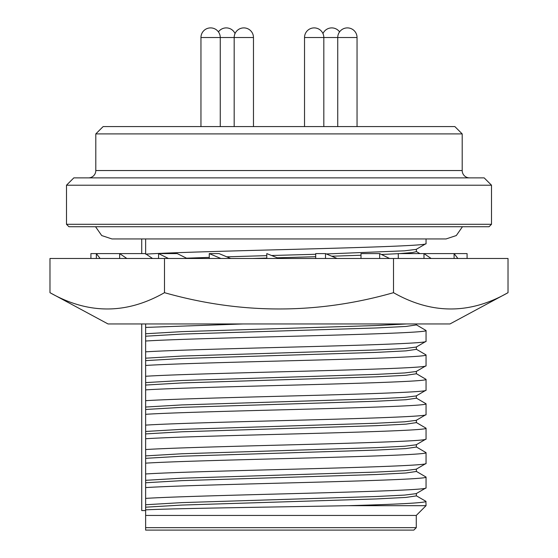 <?xml version="1.0" encoding="UTF-8"?>
<svg xmlns="http://www.w3.org/2000/svg" width="558" height="558" viewBox="0 0 558 558"><rect width="100%" height="100%" fill="white"/><g stroke="black" fill="none" stroke-linecap="round" stroke-linejoin="round"><path stroke-width="0.84" d="M108.015 323.947L449.985 323.947L508.024 292.678C469.927 314.405 431.752 314.405 393.509 292.678C317.439 314.398 241.098 314.398 164.491 292.678C126.394 314.405 88.22 314.405 49.976 292.678L108.015 323.947M508.024 292.678L508.024 258.48L49.976 258.48L49.976 292.678M164.491 258.48L164.491 292.678M393.509 258.48L393.509 292.678M279 258.48L266.787 253.597L266.787 258.48M220.877 258.48L209.264 253.597L209.264 258.48M209.264 253.597L219.078 253.597L230.691 258.48M168.446 258.48L158.57 253.597L158.57 258.48M158.57 253.597L177.235 253.597L187.111 258.48M126.84 258.48L119.663 253.597L119.663 258.48M100.126 258.48L96.353 253.597L145.352 253.597L152.529 258.48M90.919 258.48L90.919 253.597L96.353 253.597L96.353 258.48M457.874 258.48L454.1 253.597L467.081 253.597L467.081 258.48M431.16 258.48L423.982 253.597L454.1 253.597L454.1 258.48M423.982 258.48L423.982 253.597L398.293 253.597L398.293 258.48M389.554 258.48L379.67 253.597L361.005 253.597L361.005 258.48M379.67 253.597L379.67 258.48M337.123 258.48L325.502 253.597L315.695 253.597L315.695 258.48M325.502 253.597L325.502 258.48M145.631 254.134C168.363 252.683 223.172 251.184 279 249.719C357.525 247.696 428.105 245.639 426.047 243.616L416.219 249.377L404.592 250.821L326.325 253.946M426.047 243.616L426.047 238.943M145.631 253.792L145.631 238.943L145.631 253.792M243.19 323.947L145.631 327.413L145.631 323.947L145.631 333.761L181.866 331.64L376.134 325.53L406.705 323.947M416.373 323.947L416.373 324.923L405.917 326.451L376.134 327.971L181.866 334.082L145.631 336.209L145.631 351.84C168.363 350.389 223.172 348.889 279 347.425C357.525 345.402 428.105 343.344 426.047 341.322L416.219 347.083L404.592 348.527L376.134 349.957L181.866 356.067L145.631 358.187L145.631 341.022C168.363 339.571 223.172 338.071 279 336.614C357.525 334.584 428.105 332.533 426.047 330.503L416.219 324.742M426.047 341.322L426.047 330.503M416.373 346.902L416.373 349.35L405.917 350.87L376.134 352.398L181.866 358.508L145.631 360.635L145.631 376.266C168.363 374.816 223.172 373.316 279 371.851C357.525 369.828 428.105 367.771 426.047 365.748L416.219 371.509L404.592 372.953L376.134 374.383L181.866 380.493L145.631 382.614L145.631 365.448C168.363 363.997 223.172 362.498 279 361.04C357.525 359.01 428.105 356.96 426.047 354.93L416.219 349.168M426.047 365.748L426.047 354.93M416.373 371.328L416.373 373.776L405.917 375.297L376.134 376.824L181.866 382.934L145.631 385.055L145.631 400.693C168.363 399.242 223.172 397.742 279 396.278C357.525 394.255 428.105 392.197 426.047 390.175L416.219 395.936L404.592 397.38L376.134 398.81L181.866 404.92L145.631 407.04L145.631 389.875C168.363 388.424 223.172 386.924 279 385.466C357.525 383.437 428.105 381.386 426.047 379.356L416.219 373.595M426.047 390.175L426.047 379.356M416.373 395.755L416.373 398.196L405.917 399.723L376.134 401.251L181.866 407.361L145.631 409.481L145.631 425.119C168.363 423.661 223.172 422.169 279 420.704C357.525 418.681 428.105 416.624 426.047 414.601L416.219 420.355L404.592 421.806L376.134 423.236L181.866 429.339L145.631 431.467L145.631 414.301C168.363 412.85 223.172 411.351 279 409.893C357.525 407.863 428.105 405.812 426.047 403.783L416.219 398.021M426.047 414.601L426.047 403.783M416.373 420.181L416.373 422.622L405.917 424.15L376.134 425.677L181.866 431.787L145.631 433.908L145.631 449.546C168.363 448.088 223.172 446.595 279 445.131C357.525 443.108 428.105 441.05 426.047 439.027L416.219 444.782L404.592 446.233L376.134 447.662L181.866 453.766L145.631 455.893L145.631 438.728C168.363 437.277 223.172 435.777 279 434.319C357.525 432.29 428.105 430.232 426.047 428.209L416.219 422.448M426.047 439.027L426.047 428.209M416.373 444.607L416.373 447.049L405.917 448.576L376.134 450.104L181.866 456.214L145.631 458.334L145.631 473.972C168.363 472.514 223.172 471.022 279 469.557C357.525 467.534 428.105 465.477 426.047 463.447L416.219 469.208L404.592 470.659L376.134 472.089L181.866 478.192L145.631 480.319L145.631 463.154C168.363 461.703 223.172 460.204 279 458.746C357.525 456.716 428.105 454.658 426.047 452.636L416.219 446.874M426.047 463.447L426.047 452.636M416.373 469.034L416.373 471.475L405.917 473.003L376.134 474.53L181.866 480.64L145.631 482.761L145.631 498.392C168.363 496.941 223.172 495.448 279 493.983C357.525 491.961 428.105 489.903 426.047 487.873L416.219 493.635L404.592 495.085L376.134 496.515L181.866 502.619L145.631 504.746L145.631 487.58C168.363 486.13 223.172 484.63 279 483.165C357.525 481.142 428.105 479.085 426.047 477.062L416.219 471.301M426.047 487.873L426.047 477.062M426.047 501.489C423.871 502.897 397.994 504.293 348.415 505.674L426.047 505.674L425.9 501.321L416.219 495.727M145.631 527.659L416.275 527.659L413.834 530.1L145.631 530.1L145.631 515.446L416.275 515.446L426.047 505.674M348.415 505.674C274.606 507.076 172.282 508.436 145.631 509.859L145.631 507.187L181.866 505.067L376.134 498.957L405.917 497.429L416.373 495.902L416.373 493.46M145.631 511.581L145.631 515.446L145.631 509.859L145.631 510.556L141.725 510.556L141.725 323.947M416.275 527.659L416.275 515.446M253.471 126.582L253.471 37.526A9.626 9.626 0 0 0 243.853 27.9L243.804 27.9A9.626 9.626 0 0 0 234.179 37.526L234.179 126.582M357.043 126.582L357.043 37.526A9.626 9.626 0 0 0 347.418 27.9L347.369 27.9A9.626 9.626 0 0 0 337.743 37.526L323.821 37.526A9.626 9.626 0 0 0 314.196 27.9L314.147 27.9A9.626 9.626 0 0 0 304.529 37.526L304.529 126.582M304.529 37.526L323.821 37.526L323.821 126.582M357.043 37.526L337.743 37.526L337.743 126.582M339.578 31.876A9.626 9.626 0 0 0 331.787 27.9L331.738 27.9A9.626 9.626 0 0 0 322.97 33.557M235.03 33.557A9.626 9.626 0 0 0 226.262 27.9L226.213 27.9A9.626 9.626 0 0 0 218.422 31.876M253.471 37.526L220.257 37.526A9.626 9.626 0 0 0 210.631 27.9L210.582 27.9A9.626 9.626 0 0 0 200.957 37.526L200.957 126.582M200.957 37.526L220.257 37.526L220.257 126.582M66.493 224.288L491.507 224.288L489.066 226.729L68.934 226.729L66.493 224.288L66.493 185.207L73.823 177.876L484.177 177.876L491.507 185.207L66.493 185.207M491.507 224.288L491.507 185.207M462.198 133.906L95.802 133.906L103.132 126.582L454.868 126.582L462.198 133.906L462.198 170.546A7.331 7.331 0 0 0 469.522 177.876M95.802 133.906L95.802 170.546L462.198 170.546M88.478 177.876A7.331 7.331 0 0 0 95.802 170.546M145.631 507.187L145.631 504.746M145.631 482.761L145.631 480.319M145.631 458.334L145.631 455.893M145.631 433.908L145.631 431.467M145.631 409.481L145.631 407.04M145.631 385.055L145.631 382.614M145.631 360.635L145.631 358.187M145.631 336.209L145.631 333.761M252.739 258.48L266.787 258.082M277.284 257.796L315.695 256.708M331.738 256.22L361.005 255.25M381.47 254.483L398.293 253.674M399.549 253.597L412.174 252.593L416.373 251.644L416.373 249.203M186.511 258.187L209.264 257.391M226.75 256.826L266.787 255.641M271.565 255.508L315.695 254.267M462.456 226.729L456.291 235.553L446.072 238.943L111.928 238.943L101.709 235.553L95.544 226.729M419.902 253.597L416.373 251.553M141.725 253.597L141.725 238.943"/></g></svg>
